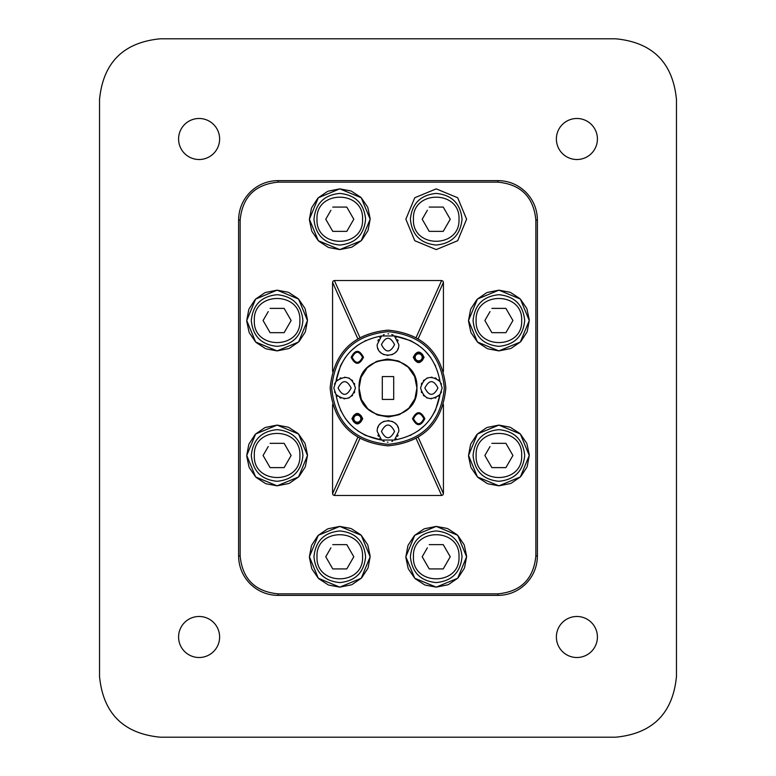 <?xml version="1.0" encoding="UTF-8"?>
<svg xmlns="http://www.w3.org/2000/svg" width="776" height="776" viewBox="0 0 776 776"><rect width="100%" height="100%" fill="white"/><g stroke="black" fill="none" stroke-linecap="round" stroke-linejoin="round"><path stroke-width="1.16" d="M418.681 360.85A3.531 3.531 0 0 1 415.15 357.319A3.531 3.531 0 0 1 418.681 353.798A3.531 3.531 0 0 1 422.202 357.319A3.531 3.531 0 0 1 418.681 360.85M418.681 352.576A4.743 4.743 0 0 0 413.938 357.319A4.743 4.743 0 0 0 418.681 362.062A4.743 4.743 0 0 0 423.424 357.319A4.743 4.743 0 0 0 418.681 352.576M357.319 422.202A3.531 3.531 0 0 1 353.798 418.681A3.531 3.531 0 0 1 357.319 415.15A3.531 3.531 0 0 1 360.85 418.681A3.531 3.531 0 0 1 357.319 422.202M357.319 413.938A4.743 4.743 0 0 0 352.576 418.681A4.743 4.743 0 0 0 357.319 423.424A4.743 4.743 0 0 0 362.062 418.681A4.743 4.743 0 0 0 357.319 413.938M178.587 139.001A20.515 20.515 0 0 0 199.102 159.516A20.515 20.515 0 0 0 219.618 139.001A20.515 20.515 0 0 0 199.102 118.486A20.515 20.515 0 0 0 178.587 139.001M556.382 139.001A20.515 20.515 0 0 0 576.898 159.516A20.515 20.515 0 0 0 597.413 139.001A20.515 20.515 0 0 0 576.898 118.486A20.515 20.515 0 0 0 556.382 139.001M556.382 636.999A20.515 20.515 0 0 0 576.898 657.514A20.515 20.515 0 0 0 597.413 636.999A20.515 20.515 0 0 0 576.898 616.483A20.515 20.515 0 0 0 556.382 636.999M178.587 636.999A20.515 20.515 0 0 0 199.102 657.514A20.515 20.515 0 0 0 219.618 636.999A20.515 20.515 0 0 0 199.102 616.483A20.515 20.515 0 0 0 178.587 636.999M436.219 188.869L457.695 197.754L466.589 219.23L457.695 240.706L436.219 249.591L414.753 240.706L405.858 219.23L414.753 197.754L436.219 188.869M328.161 528.718L339.781 526.409L350.742 528.446M351.402 528.718L360.714 534.771M361.247 535.294L367.533 544.461M367.834 545.15L370.133 556.014M370.142 556.77L368.115 567.692M367.834 568.391L361.771 577.703M361.247 578.246L352.091 584.532M351.402 584.823L339.781 587.131L328.859 585.104M339.781 526.409L361.247 535.294L370.142 556.77L361.247 578.246L339.781 587.131L318.305 578.246L309.411 556.77L318.305 535.294L339.781 526.409M265.489 427.421L277.11 425.102L288.061 427.149M288.73 427.421L298.042 433.474M298.576 433.997L304.861 443.164M305.162 443.853L307.461 454.717M307.471 455.473L305.443 466.395M305.162 467.094L299.1 476.406M298.576 476.939L289.419 483.225M288.73 483.526L277.11 485.834L266.187 483.807M277.11 425.102L298.576 433.997L307.471 455.473L298.576 476.939L277.11 485.834L255.634 476.939L246.739 455.473L255.634 433.997L277.11 425.102M265.489 292.474L277.11 290.166L288.061 292.212M288.73 292.474L298.042 298.537M298.576 299.061L304.861 308.217M305.162 308.906L307.461 319.77M307.471 320.536L305.443 331.449M305.162 332.147L299.1 341.459M298.576 342.003L289.419 348.288M288.73 348.579L277.11 350.897L266.187 348.86M277.11 290.166L298.576 299.061L307.471 320.527L298.576 342.003L277.11 350.897L255.634 342.003L246.739 320.527L255.634 299.061L277.11 290.166M328.161 191.177L339.781 188.869L350.742 190.915M351.402 191.177L360.714 197.23M361.247 197.754L367.533 206.92M367.834 207.609L370.133 218.473M370.142 219.23L368.115 230.152M367.834 230.85L361.771 240.162M361.247 240.706L352.091 246.991M351.402 247.282L339.781 249.591L328.859 247.563M339.781 188.869L361.247 197.754L370.142 219.23L361.247 240.706L339.781 249.591L318.305 240.706L309.411 219.23L318.305 197.754L339.781 188.869M487.279 292.474L498.89 290.166L509.851 292.212M510.511 292.474L519.823 298.537M520.366 299.061L526.652 308.217M526.943 308.906L529.251 319.77M529.261 320.536L527.224 331.449M526.943 332.147L520.89 341.459M520.366 342.003L511.2 348.288M510.511 348.579L498.89 350.897L487.968 348.86M498.89 290.166L520.366 299.061L529.261 320.527L520.366 342.003L498.89 350.897L477.424 342.003L468.529 320.527L477.424 299.061L498.89 290.166M487.279 427.421L498.89 425.102L509.851 427.149M510.511 427.421L519.823 433.474M520.366 433.997L526.652 443.164M526.943 443.853L529.251 454.717M529.261 455.473L527.224 466.395M526.943 467.094L520.89 476.406M520.366 476.939L511.2 483.225M510.511 483.526L498.89 485.834L487.968 483.807M498.89 425.102L520.366 433.997L529.261 455.473L520.366 476.939L498.89 485.834L477.424 476.939L468.529 455.473L477.424 433.997L498.89 425.102M424.598 528.718L436.219 526.409L447.18 528.446M447.839 528.718L457.151 534.771M457.695 535.294L463.98 544.461M464.271 545.15L466.58 556.014M466.589 556.77L464.552 567.692M464.271 568.391L458.218 577.703M457.695 578.246L448.528 584.532M447.839 584.823L436.219 587.131L425.296 585.104M436.219 526.409L457.695 535.294L466.589 556.77L457.695 578.246L436.219 587.131L414.753 578.246L405.858 556.77L414.753 535.294L436.219 526.409M410.407 219.23C411.94 203.554 420.543 194.951 436.219 193.418C451.894 194.951 460.498 203.554 462.03 219.23C460.498 234.905 451.894 243.509 436.219 245.041C420.543 243.509 411.94 234.905 410.407 219.23M418.206 338.675L443.426 282.348L442.892 281.058L441.622 280.524L416.13 337.453M416.13 438.547L441.622 495.476L442.892 494.942L443.426 493.652L418.206 437.325M359.87 337.453L334.378 280.524L333.108 281.058L332.574 282.348L357.794 338.675M357.794 437.325L332.574 493.652L333.108 494.942L334.378 495.476L359.87 438.547M497.92 595.396C508.755 595.231 518.058 591.38 525.837 583.833C533.384 576.054 537.235 566.752 537.399 555.917L537.399 220.083C537.235 209.248 533.384 199.946 525.837 192.167C518.058 184.62 508.755 180.769 497.92 180.604L278.08 180.604C267.245 180.769 257.942 184.62 250.163 192.167C242.616 199.946 238.766 209.248 238.601 220.083L238.601 555.917C238.766 566.752 242.616 576.054 250.163 583.833C257.942 591.38 267.245 595.231 278.08 595.396L497.92 595.396L497.92 593.853C520.958 591.603 533.607 578.964 535.857 555.917L535.857 220.083C533.607 197.036 520.958 184.397 497.92 182.147L278.08 182.147C255.042 184.397 242.393 197.036 240.143 220.083L240.143 555.917C242.393 578.964 255.042 591.603 278.08 593.853L497.92 593.853M351.159 388C346.794 396.449 342.429 396.449 338.064 388C342.429 379.551 346.794 379.551 351.159 388M437.936 388C433.571 396.449 429.206 396.449 424.841 388C429.206 379.551 433.571 379.551 437.936 388M394.548 344.612C390.183 353.061 385.817 353.061 381.452 344.612C385.817 336.173 390.183 336.173 394.548 344.612M394.548 431.388C390.183 439.827 385.817 439.827 381.452 431.388C385.817 422.939 390.183 422.939 394.548 431.388M362.062 418.419L362.062 418.933M357.581 423.415L357.067 423.415M352.585 418.933L352.585 418.419M423.415 357.067L423.415 357.581M418.933 362.062L418.419 362.062M413.938 357.581L413.938 357.067M423.841 418.681C420.398 425.345 416.954 425.345 413.511 418.681C416.954 412.017 420.398 412.017 423.841 418.681M362.489 357.319C359.045 363.983 355.602 363.983 352.159 357.319C355.602 350.655 359.045 350.655 362.489 357.319M330.159 388C333.583 352.867 352.867 333.583 388 330.159C423.133 333.583 442.417 352.867 445.841 388C442.417 423.133 423.133 442.417 388 445.841C352.867 442.417 333.583 423.133 330.159 388M362.722 418.681C359.123 425.646 355.524 425.646 351.926 418.681C355.524 411.716 359.123 411.716 362.722 418.681M424.074 357.319C420.476 364.284 416.877 364.284 413.278 357.319C416.877 350.354 420.476 350.354 424.074 357.319M424.85 418.681C420.738 426.635 416.625 426.635 412.512 418.681C416.625 410.717 420.738 410.717 424.85 418.681M363.488 357.319C359.375 365.283 355.262 365.283 351.15 357.319C355.262 349.365 359.375 349.365 363.488 357.319M313.97 556.77C315.502 541.095 324.106 532.491 339.781 530.959C355.457 532.491 364.06 541.095 365.593 556.77C364.06 572.445 355.457 581.049 339.781 582.582C324.106 581.049 315.502 572.445 313.97 556.77M251.298 455.473C252.83 439.798 261.434 431.194 277.11 429.661C292.785 431.194 301.389 439.798 302.921 455.473C301.389 471.148 292.785 479.752 277.11 481.285C261.434 479.752 252.83 471.148 251.298 455.473M251.298 320.527C252.83 304.852 261.434 296.248 277.11 294.715C292.785 296.248 301.389 304.852 302.921 320.527C301.389 336.202 292.785 344.806 277.11 346.339C261.434 344.806 252.83 336.202 251.298 320.527M313.97 219.23C315.502 203.554 324.106 194.951 339.781 193.418C355.457 194.951 364.06 203.554 365.593 219.23C364.06 234.905 355.457 243.509 339.781 245.041C324.106 243.509 315.502 234.905 313.97 219.23M331.672 388C335.009 353.788 353.788 335.009 388 331.672C422.212 335.009 440.991 353.788 444.328 388C440.991 422.212 422.212 440.991 388 444.328C353.788 440.991 335.009 422.212 331.672 388M355.418 388C351.964 399.339 345.475 401.483 335.95 394.441L333.816 388L335.95 381.559C345.475 374.517 351.964 376.661 355.418 388M334.524 391.841L334.863 392.646M336.454 395.071L337.55 396.167M339.694 397.613L340.848 398.117M343.933 398.777L344.651 398.796M348.472 398.088L349.248 397.758M351.8 396.061L352.653 395.207M354.254 392.869L354.71 391.822M442.184 388L440.05 394.441C430.525 401.483 424.035 399.339 420.582 388C424.035 376.661 430.525 374.517 440.05 381.559L442.184 388M421.29 391.822L421.649 392.666M423.308 395.159L424.171 396.041M426.48 397.622L427.557 398.098M430.864 398.786L431.349 398.796M435.181 398.107L436.073 397.729M438.547 396.08L439.361 395.285M440.865 393.16L441.486 391.802M398.796 344.612C399.465 358.541 376.535 358.551 377.204 344.612L381.559 335.95L394.441 335.95L398.796 344.612M377.902 348.434L378.368 349.501M379.91 351.761L380.861 352.711M383.121 354.254L384.227 354.729M387.166 355.379L388 355.418M391.764 354.739L392.899 354.244M395.13 352.721L396.08 351.77M397.651 349.462L398.098 348.434M398.796 431.388L394.441 440.05L381.559 440.05L377.204 431.388C376.535 417.459 399.465 417.449 398.796 431.388M377.893 435.19L378.378 436.287M379.852 438.479L380.793 439.42M382.81 440.855L384.217 441.495M387.302 442.155L388 442.184M391.841 441.476L392.646 441.137M395.071 439.546L396.158 438.459M397.574 436.384L398.088 435.239M424.899 223.915L429.206 231.374L432.901 231.374M426.499 211.77L422.192 219.23L424.045 222.431M429.206 207.085L443.232 207.085L450.245 219.23L443.232 231.374L429.206 231.374L422.192 219.23L427.363 210.286M498.89 346.339C483.215 344.806 474.611 336.202 473.079 320.527C474.611 304.852 483.215 296.248 498.89 294.715C514.566 296.248 523.169 304.852 524.702 320.527C523.169 336.202 514.566 344.806 498.89 346.339C483.215 344.806 474.611 336.202 473.079 320.527C474.611 304.852 483.215 296.248 498.89 294.715C514.566 296.248 523.169 304.852 524.702 320.527M498.89 481.285C483.215 479.752 474.611 471.148 473.079 455.473C474.611 439.798 483.215 431.194 498.89 429.661C514.566 431.194 523.169 439.798 524.702 455.473C523.169 471.148 514.566 479.752 498.89 481.285C483.215 479.752 474.611 471.148 473.079 455.473C474.611 439.798 483.215 431.194 498.89 429.661C514.566 431.194 523.169 439.798 524.702 455.473M436.219 582.582C420.543 581.049 411.94 572.445 410.407 556.77C411.94 541.095 420.543 532.491 436.219 530.959C451.894 532.491 460.498 541.095 462.03 556.77C460.498 572.445 451.894 581.049 436.219 582.582C420.543 581.049 411.94 572.445 410.407 556.77C411.94 541.095 420.543 532.491 436.219 530.959C451.894 532.491 460.498 541.095 462.03 556.77M361.276 399.068L359.075 388C357.29 350.694 418.71 350.694 416.925 388L414.995 398.398M414.724 376.932L416.925 388C418.71 425.306 357.29 425.306 359.075 388L360.995 377.65M361.276 376.932L367.009 368.096M367.552 367.552L376.224 361.577M376.932 361.276L387.234 359.084M388 359.075L398.36 360.995M399.068 361.276L407.904 367.009M408.448 367.552L414.413 376.224M328.461 561.455L332.768 568.915L336.464 568.915M330.062 549.311L325.755 556.77L327.608 559.971M332.768 544.626L346.794 544.626L353.808 556.77L346.794 568.915L332.768 568.915L325.755 556.77L330.915 547.827M265.79 460.158L270.096 467.618L273.792 467.618M267.39 448.014L263.083 455.473L264.926 458.674M270.096 443.329L284.123 443.329L291.136 455.473L284.123 467.618L270.096 467.618L263.083 455.473L268.244 446.53M265.79 325.212L270.096 332.671L273.792 332.671M267.39 313.067L263.083 320.527L264.926 323.728M270.096 308.382L284.123 308.382L291.136 320.527L284.123 332.671L270.096 332.671L263.083 320.527L268.244 311.583M328.461 223.915L332.768 231.374L336.464 231.374M330.062 211.77L325.755 219.23L327.608 222.431M332.768 207.085L346.794 207.085L353.808 219.23L346.794 231.374L332.768 231.374L325.755 219.23L330.915 210.286M487.57 325.212L491.877 332.671L495.583 332.671M489.171 313.067L484.864 320.527L486.717 323.728M491.877 308.382L505.903 308.382L512.917 320.527L505.903 332.671L491.877 332.671L484.864 320.527L490.034 311.583M487.57 460.158L491.877 467.618L495.583 467.618M489.171 448.014L484.864 455.473L486.717 458.674M491.877 443.329L505.903 443.329L512.917 455.473L505.903 467.618L491.877 467.618L484.864 455.473L490.034 446.53M424.899 561.455L429.206 568.915L432.901 568.915M426.499 549.311L422.192 556.77L424.045 559.971M429.206 544.626L443.232 544.626L450.245 556.77L443.232 568.915L429.206 568.915L422.192 556.77L427.363 547.827M328.161 584.823L318.849 578.77M318.305 578.246L312.02 569.08M311.729 568.391L309.42 557.517M309.411 556.761L311.448 545.848M311.729 545.15L317.782 535.838M318.305 535.294L327.472 529.009M265.489 483.526L256.177 477.463M255.634 476.939L249.348 467.782M249.057 467.094L246.749 456.22M246.739 455.464L248.776 444.551M249.057 443.853L255.11 434.541M255.634 433.997L264.8 427.712M265.489 348.579L256.177 342.526M255.634 342.003L249.348 332.836M249.057 332.147L246.749 321.283M246.739 320.527L248.776 309.605M249.057 308.906L255.11 299.594M255.634 299.061L264.8 292.775M328.161 247.282L318.849 241.229M318.305 240.706L312.02 231.539M311.729 230.85L309.42 219.977M309.411 219.23L311.448 208.308M311.729 207.609L317.782 198.297M318.305 197.754L327.472 191.468M487.27 348.579L477.958 342.526M477.424 342.003L471.139 332.836M470.838 332.147L468.539 321.283M468.529 320.527L470.557 309.605M470.838 308.906L476.9 299.594M477.424 299.061L486.581 292.775M487.27 483.526L477.958 477.463M477.424 476.939L471.139 467.782M470.838 467.094L468.539 456.22M468.529 455.464L470.557 444.551M470.838 443.853L476.9 434.541M477.424 433.997L486.581 427.712M424.598 584.823L415.286 578.77M414.753 578.246L408.467 569.08M408.166 568.391L405.867 557.517M405.858 556.761L407.885 545.848M408.166 545.15L414.229 535.838M414.753 535.294L423.909 529.009M441.622 495.476L334.378 495.476M332.574 493.652L332.574 404.558M332.574 371.442L332.574 282.348M334.378 280.524L441.622 280.524M443.426 282.348L443.426 371.442M443.426 404.558L443.426 493.652M357.067 413.938L357.581 413.938M418.419 352.585L418.933 352.585M676.468 676.468L676.468 99.532C672.87 62.643 652.626 42.399 615.737 38.8L160.263 38.8C123.374 42.399 103.13 62.643 99.532 99.532L99.532 676.468C103.13 713.357 123.374 733.601 160.263 737.2L615.737 737.2C652.626 733.601 672.87 713.357 676.468 676.468L676.468 99.532M354.71 384.178L354.351 383.334M352.692 380.841L351.829 379.959M349.52 378.378L348.443 377.902M345.136 377.214L344.651 377.204M340.819 377.893L339.927 378.271M337.453 379.92L336.639 380.725M335.145 382.81L334.505 384.217M441.476 384.159L441.137 383.354M439.546 380.929L438.45 379.833M436.306 378.387L435.152 377.883M432.067 377.223L431.349 377.204M427.527 377.912L426.751 378.242M424.2 379.939L423.337 380.803M421.756 383.111L421.281 384.198M398.107 340.81L397.622 339.713M396.148 337.521L395.207 336.58M393.19 335.145L391.783 334.505M388.698 333.845L388 333.816M384.159 334.524L383.354 334.863M380.929 336.454L379.833 337.55M378.436 339.597L377.912 340.78M398.098 427.566L397.632 426.499M396.09 424.239L395.139 423.289M392.879 421.746L391.773 421.271M388.834 420.621L388 420.582M384.236 421.261L383.101 421.756M380.87 423.279L379.91 424.239M378.358 426.519L377.893 427.586M443.232 231.374L445.084 228.173M445.938 226.689L450.245 219.23L448.392 216.029M447.539 214.545L443.232 207.085L439.536 207.085M437.819 207.085L436.219 207.085M436.219 231.374L439.536 231.374M414.724 399.068L408.991 407.904M408.448 408.448L399.776 414.423M399.068 414.724L388.766 416.916M388 416.925L377.65 415.005M376.932 414.724L368.096 408.991M367.552 408.448L361.587 399.776M340.528 410.291L340.868 411.018M345.31 418.468L350.917 425.083M357.532 430.69L364.982 435.132M365.709 435.472L381.559 440.05C355.961 435.249 340.761 420.039 335.95 394.441M410.291 435.472L411.018 435.132M418.468 430.69L425.083 425.083M430.69 418.468L435.132 411.018M435.472 410.291L440.05 394.441C435.249 420.039 420.039 435.239 394.441 440.05M435.472 365.709L435.132 364.982M430.69 357.532L425.083 350.917M418.468 345.31L411.018 340.868M410.291 340.528L394.441 335.95C420.039 340.751 435.239 355.961 440.05 381.559M365.709 340.528L364.982 340.868M357.532 345.31L350.917 350.917M345.31 357.532L340.868 364.982M340.528 365.709L335.95 381.559C340.751 355.961 355.961 340.761 381.559 335.95M393.704 376.583L393.704 399.417L382.296 399.417L382.296 376.583L393.704 376.583M235.778 737.2L160.263 737.2M540.222 737.2L615.737 737.2M346.794 568.915L348.637 565.714M349.501 564.23L353.808 556.77L351.955 553.569M351.101 552.085L346.794 544.626L343.099 544.626M341.382 544.626L339.781 544.626M339.781 568.915L343.099 568.915M284.123 467.618L285.966 464.417M286.829 462.933L291.136 455.473L289.283 452.272M288.43 450.788L284.123 443.329L280.417 443.329M278.71 443.329L277.11 443.329M277.11 467.618L280.417 467.618M284.123 332.671L285.966 329.47M286.829 327.986L291.136 320.527L289.283 317.326M288.43 315.842L284.123 308.382L280.417 308.382M278.71 308.382L277.11 308.382M277.11 332.671L280.417 332.671M346.794 231.374L348.637 228.173M349.501 226.689L353.808 219.23L351.955 216.029M351.101 214.545L346.794 207.085L343.099 207.085M341.382 207.085L339.781 207.085M339.781 231.374L343.099 231.374M505.903 332.671L507.756 329.47M508.61 327.986L512.917 320.527L511.074 317.326M510.21 315.842L505.903 308.382L502.208 308.382M500.491 308.382L498.89 308.382M498.89 332.671L502.208 332.671M505.903 467.618L507.756 464.417M508.61 462.933L512.917 455.473L511.074 452.272M510.21 450.788L505.903 443.329L502.208 443.329M500.491 443.329L498.89 443.329M498.89 467.618L502.208 467.618M443.232 568.915L445.084 565.714M445.938 564.23L450.245 556.77L448.392 553.569M447.539 552.085L443.232 544.626L439.536 544.626M437.819 544.626L436.219 544.626M436.219 568.915L439.536 568.915M615.737 38.8L160.263 38.8M99.532 99.532L99.532 676.468M458.994 219.23C460.401 248.611 412.037 248.611 413.443 219.23C412.037 189.848 460.401 189.848 458.994 219.23M362.557 556.77C363.963 586.152 315.599 586.152 317.006 556.77C315.599 527.389 363.963 527.389 362.557 556.77M299.875 455.473C301.292 484.855 252.927 484.855 254.334 455.473C252.927 426.092 301.292 426.092 299.875 455.473M299.875 320.527C301.292 349.908 252.927 349.908 254.334 320.527C252.927 291.145 301.292 291.145 299.875 320.527M362.557 219.23C363.963 248.611 315.599 248.611 317.006 219.23C315.599 189.848 363.963 189.848 362.557 219.23M521.666 320.527C523.072 349.908 474.708 349.908 476.125 320.527C474.708 291.145 523.072 291.145 521.666 320.527M521.666 455.473C523.072 484.855 474.708 484.855 476.125 455.473C474.708 426.092 523.072 426.092 521.666 455.473M458.994 556.77C460.401 586.152 412.037 586.152 413.443 556.77C412.037 527.389 460.401 527.389 458.994 556.77M535.857 555.917L537.399 555.917M537.399 220.083L535.857 220.083M278.08 593.853L278.08 595.396M240.143 555.917L238.601 555.917M240.143 220.083L238.601 220.083M278.08 182.147L278.08 180.604M497.92 182.147L497.92 180.604"/></g></svg>
